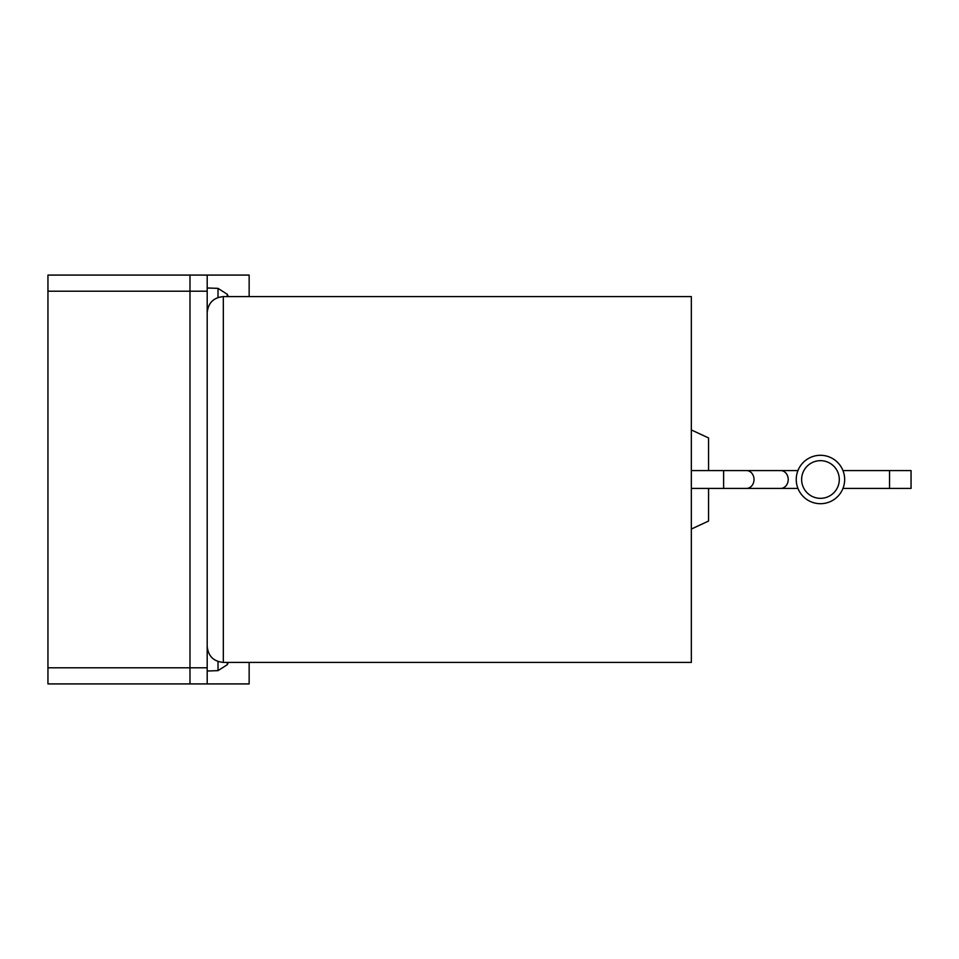 <?xml version="1.0" encoding="UTF-8"?>
<svg xmlns="http://www.w3.org/2000/svg" width="959" height="959" viewBox="0 0 959 959"><rect width="100%" height="100%" fill="white"/><g stroke="black" fill="none" stroke-linecap="round" stroke-linejoin="round"><path stroke-width="1.44" d="M249.148 662.405L249.148 683.923L189.978 683.923L189.978 275.077L47.95 275.077L47.95 683.923L189.978 683.923L189.978 275.077L249.148 275.077L249.148 296.595M189.978 683.923L207.192 683.923L207.192 275.077L189.978 275.077M708.569 470.569L708.569 437.963L691.343 429.944M691.343 529.056L708.569 521.037L708.569 488.431M796.246 479.5A24.203 24.203 0 0 1 820.46 455.297A24.203 24.203 0 0 1 844.663 479.5A24.203 24.203 0 0 1 820.46 503.703A24.203 24.203 0 0 1 796.246 479.5M223.327 296.595L223.327 662.405L691.343 662.405L691.343 296.595L223.327 296.595C213.521 297.554 208.139 302.924 207.192 312.73M889.532 470.569L889.532 488.431L911.05 488.431L911.05 470.569L842.961 470.569M47.95 291.212L207.192 291.212M47.95 667.788L207.192 667.788M218.017 297.494L218.017 288.359L227.247 294.269L227.247 296.595M227.247 662.405L227.247 664.731L218.017 670.641L207.192 671.012M218.017 661.506L218.017 670.641M839.293 479.5A18.832 18.832 0 0 1 820.46 498.332A18.832 18.832 0 0 1 801.628 479.5A18.832 18.832 0 0 1 820.46 460.668A18.832 18.832 0 0 1 839.293 479.5M723.625 479.5L723.625 488.431L746.438 488.431A8.931 7.576 -90 0 0 754.014 479.5A8.931 7.576 -90 0 0 746.438 470.569L723.625 470.569L723.625 479.5M746.438 470.569L780.65 470.569A8.931 7.576 90 0 1 788.214 479.5A8.931 7.576 90 0 1 780.65 488.431L746.438 488.431M227.247 294.269L228.35 296.595M228.35 662.405L227.247 664.731M218.017 288.359L207.192 287.988M223.327 662.405C213.521 661.446 208.139 656.076 207.192 646.27M691.343 470.569L723.625 470.569M691.343 488.431L723.625 488.431M797.96 488.431L780.65 488.431M780.65 470.569L797.96 470.569M889.532 488.431L842.961 488.431"/></g></svg>
